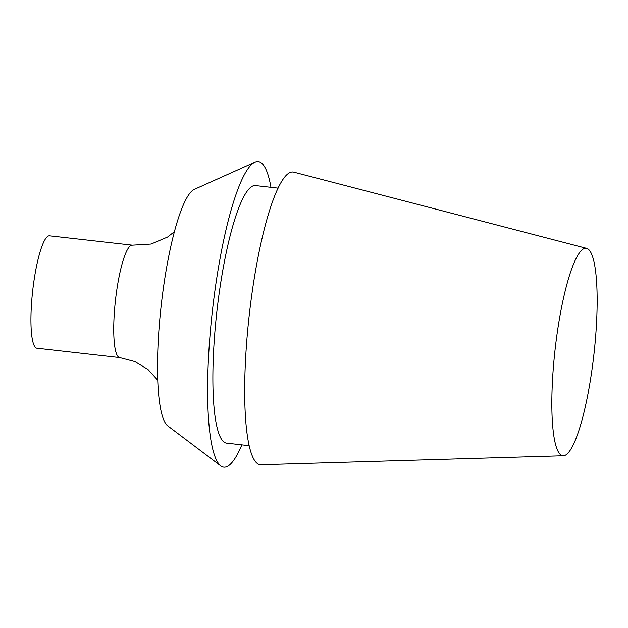<?xml version="1.0" encoding="UTF-8"?>
<svg xmlns="http://www.w3.org/2000/svg" width="628" height="628" viewBox="0 0 628 628"><rect width="100%" height="100%" fill="white"/><g stroke="black" fill="none" stroke-linecap="round" stroke-linejoin="round"><path stroke-width="0.94" d="M554.202 357.976A104.381 19.562 -83.6 0 1 586.733 248.398A104.381 19.562 -83.6 0 1 593.939 354.223A104.381 19.562 -83.6 0 1 563.308 455.779A104.381 19.562 -83.6 0 1 554.202 357.976M249.081 445.692L226.457 443.132A129.596 24.288 -83.6 0 1 215.804 321.74A129.596 24.288 -83.6 0 1 255.549 185.574L278.18 188.133M270.958 187.317A153.75 28.81 96.4 0 0 255.007 162.15A153.75 28.81 96.4 0 0 211.11 323.122A153.75 28.81 96.4 0 0 220.703 465.85A153.75 28.81 96.4 0 0 241.859 444.875M586.733 248.398L293.912 172.182A147.274 27.593 96.4 0 0 248.021 326.78A147.274 27.593 96.4 0 0 260.863 464.751L563.308 455.779M220.703 465.85L167.692 425.839A119.736 22.435 -83.6 0 1 161.208 305.341A119.736 22.435 -83.6 0 1 194.413 189.326L255.007 162.15M32.216 295.239A56.551 10.598 -83.6 0 1 49.557 235.822L132.359 245.171A56.551 10.598 -83.6 0 0 115.01 304.588A56.551 10.598 -83.6 0 0 119.658 357.56L36.864 348.21A56.551 10.598 -83.6 0 1 32.216 295.239M119.658 357.56L134.926 361.571L148.012 369.5L157.699 380.144M174.474 231.638L167.558 237.054L151.113 244.041L132.359 245.171"/></g></svg>
